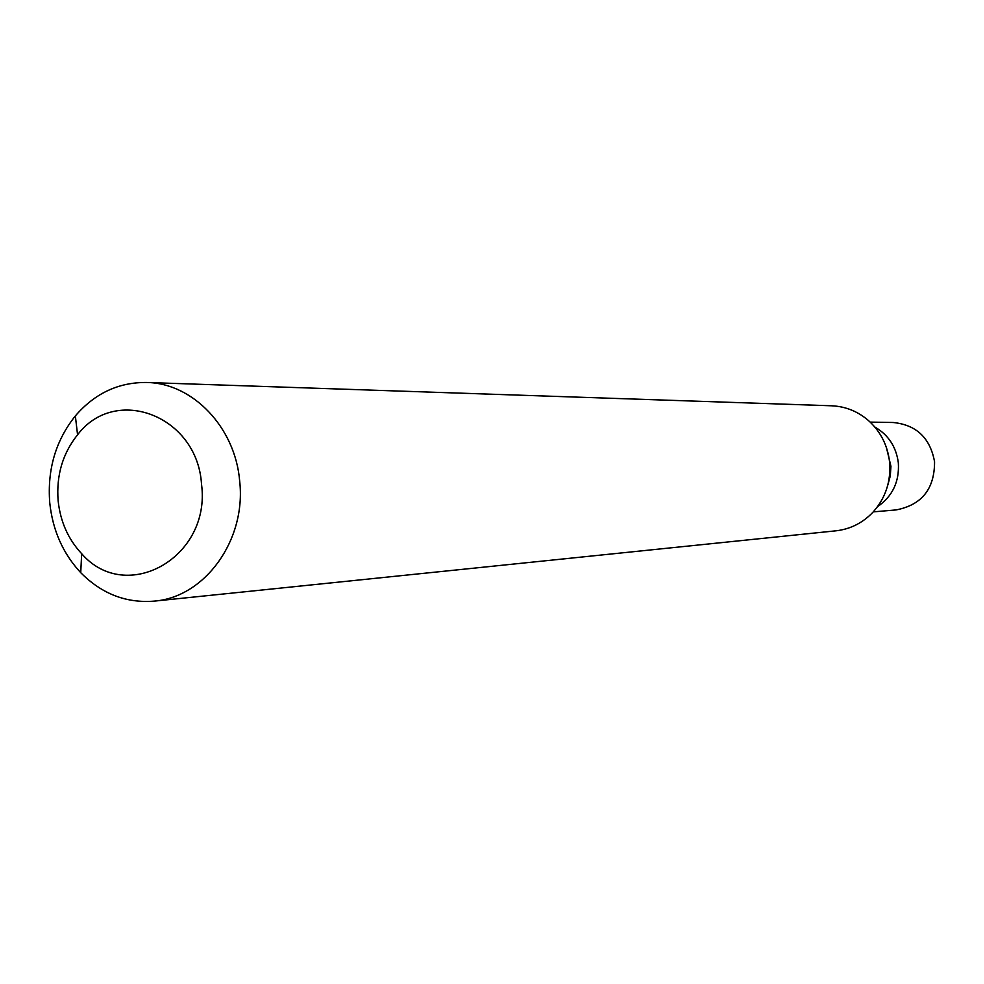 <?xml version="1.0" encoding="UTF-8"?>
<svg xmlns="http://www.w3.org/2000/svg" width="984" height="984" viewBox="0 0 984 984"><rect width="100%" height="100%" fill="white"/><g stroke="black" fill="none" stroke-linecap="round" stroke-linejoin="round"><path stroke-width="1.48" d="M873.275 511.877L896.116 509.921C921.787 504.964 934.603 488.913 934.566 461.754C930.175 437.917 916.35 424.83 893.115 422.493L870.188 422.111M898.343 462.874C899.487 481.668 892.549 496.28 877.543 506.686C892.549 496.28 899.487 481.668 898.343 462.874C896.227 446.822 888.38 434.867 874.801 426.994C888.38 434.867 896.227 446.822 898.343 462.874M886.486 447.769L890.938 466.305L890.299 475.912L887.777 485.161M154.168 601.126L835.957 530.819C850.25 529.171 862.513 523.045 872.746 512.443C885.526 498.261 891.135 481.447 889.573 461.976C887.703 445.924 881.061 432.456 869.622 421.582C858.688 411.706 846.031 406.441 831.652 405.789L146.641 382.481C192.803 383.071 235.274 427.413 239.665 480.979C246.455 539.945 205.004 597.276 154.168 601.126C126.186 603.34 101.709 593.856 80.737 572.676C62.988 553.598 52.656 530.314 49.754 502.812C47.183 469.503 55.719 440.537 75.35 415.912C94.808 393.342 118.572 382.198 146.641 382.481M58.13 500.708C56.186 475.407 62.669 453.439 77.564 434.793C115.595 384.535 197.39 415.826 201.523 484.202C211.351 557.411 126.186 605.209 81.66 553.684C68.179 539.244 60.344 521.594 58.13 500.708M77.564 434.793L75.35 415.912M81.66 553.684L80.737 572.676"/></g></svg>
